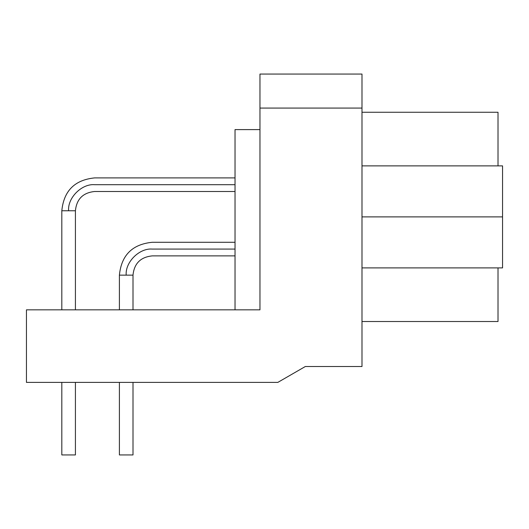 <?xml version="1.0" encoding="UTF-8"?>
<svg xmlns="http://www.w3.org/2000/svg" width="529" height="529" viewBox="0 0 529 529"><rect width="100%" height="100%" fill="white"/><g stroke="black" fill="none" stroke-linecap="round" stroke-linejoin="round"><path stroke-width="0.79" d="M502.55 165.881L502.55 267.899L361.988 267.899L502.55 267.899L502.55 165.881L361.988 165.881L502.55 165.881M361.988 216.89L502.55 216.89L361.988 216.89M498.014 112.26L498.014 165.881L498.014 112.26L361.988 112.26L498.014 112.26M498.014 267.899L498.014 321.52L498.014 267.899M361.988 321.52L498.014 321.52L361.988 321.52M235.028 242.282L152.279 242.282C132.329 244.253 121.372 255.209 119.402 275.153L119.402 309.842L119.402 275.153L133.004 275.153L133.004 309.842L133.004 275.153C134.181 263.482 140.602 257.054 152.279 255.884L235.028 255.884M119.402 454.94L119.402 382.394L119.402 454.94L133.004 454.94L133.004 382.394L133.004 454.94M126.206 275.153C125.036 262.258 139.378 247.916 152.279 249.086C152.279 240.311 152.279 240.311 152.279 249.086C152.279 257.854 152.279 257.854 152.279 249.086C139.378 247.916 125.036 262.258 126.206 275.153C117.431 275.153 117.431 275.153 126.206 275.153L133.004 275.153M152.279 249.086L235.028 249.086L152.279 249.086C152.279 240.311 152.279 240.311 152.279 249.086C152.279 257.854 152.279 257.854 152.279 249.086M75.422 454.94L61.82 454.94L75.422 454.94L75.422 382.394L75.422 454.94L61.82 454.94L61.82 382.394L61.82 454.94M235.028 177.896L94.691 177.896C74.748 179.867 63.791 190.824 61.82 210.767L61.82 309.842L61.82 210.767L75.422 210.767L75.422 309.842L75.422 210.767C76.593 199.096 83.013 192.668 94.691 191.498L235.028 191.498M68.618 210.767C67.454 197.872 81.79 183.53 94.691 184.694C94.691 175.926 94.691 175.926 94.691 184.694C94.691 193.469 94.691 193.469 94.691 184.694C81.79 183.53 67.454 197.872 68.618 210.767C59.85 210.767 59.85 210.767 68.618 210.767L75.422 210.767M94.691 184.694L235.028 184.694L94.691 184.694C94.691 175.926 94.691 175.926 94.691 184.694C94.691 193.469 94.691 193.469 94.691 184.694M235.028 309.842L235.028 129.605L259.964 129.605L235.028 129.605L235.028 309.842M26.45 382.394L26.45 309.842L259.964 309.842L26.45 309.842L26.45 382.394L277.824 382.394L26.45 382.394M305.306 366.524L277.824 382.394L305.306 366.524L361.988 366.524L305.306 366.524M361.988 108.068L361.988 366.524L361.988 108.068L259.964 108.068L259.964 309.842L259.964 108.068L361.988 108.068L361.988 74.06L361.988 108.068M259.964 74.06L361.988 74.06L259.964 74.06L259.964 108.068L259.964 74.06M152.279 242.282C132.329 244.253 121.372 255.209 119.402 275.153M94.691 177.896C74.748 179.867 63.791 190.824 61.82 210.767"/></g></svg>
